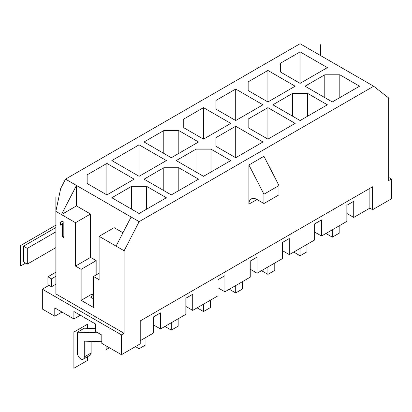 <?xml version="1.0" encoding="UTF-8"?>
<svg xmlns="http://www.w3.org/2000/svg" width="412" height="412" viewBox="0 0 412 412"><rect width="100%" height="100%" fill="white"/><g stroke="black" fill="none" stroke-linecap="round" stroke-linejoin="round"><path stroke-width="0.62" d="M293.72 252.077L300.111 255.764L300.111 248.39M124.125 333.318L124.125 250.774L139.153 221.646L373.689 86.237L300.054 43.729L65.523 179.132L60.693 188.495L55.862 211.361L55.862 293.905L124.125 333.318L121.442 334.868L42.338 289.198L48.992 285.356M55.862 227.578A6.829 3.945 0 0 0 55.218 227.908L23.551 246.185L23.551 261.929L27.31 264.097L55.862 247.612M23.551 246.185L27.31 248.359L55.862 231.874M27.31 264.097L27.31 248.359M55.862 284.239L51.459 286.778L47.916 284.733L47.916 276.802L55.862 272.214M51.459 286.778L51.459 278.847L55.862 276.308M388.717 177.464L391.4 179.014L391.4 198.842L372.618 209.687L372.618 186.76L140.229 320.927L140.229 343.855L121.442 354.701L121.442 334.868M373.689 86.237L388.717 98.015L388.717 180.559L391.4 179.014M42.338 289.198L42.338 309.026L54.786 316.215L54.786 307.913L73.892 318.945L80.335 315.226M121.442 354.701L101.8 343.361L101.8 335.054L95.363 331.336L95.363 323.899L73.892 311.508L73.892 318.945M314.655 232.059L321.525 236.025L346.853 221.398L346.853 205.289L353.723 201.324L353.723 217.433L346.853 213.468M325.923 233.486L332.309 237.173L339.179 233.207L339.179 225.833M332.309 237.173L332.309 229.798M321.525 236.025L321.525 219.91L314.655 223.881L314.655 239.99L289.322 254.616L289.322 238.502L282.452 242.472L282.452 258.582L257.119 273.207L257.119 257.093L250.249 261.064L250.249 277.173L224.916 291.799L224.916 275.685L218.051 279.655L218.051 295.764L192.718 310.391L192.718 294.276L185.848 298.242L185.848 314.356L160.515 328.982L160.515 312.868L153.645 316.833L153.645 332.947L140.229 340.693M353.723 217.433L369.878 208.106L369.878 188.341M153.645 325.017L160.515 328.982M185.848 306.425L192.718 310.391M218.051 287.834L224.916 291.799M250.249 269.242L257.119 273.207M282.452 250.65L289.322 254.616M369.878 208.106L372.618 209.687M135.45 346.616L139.102 348.722L139.102 344.504M97.907 332.808L77.384 332.175L77.384 352.996A4.856 2.807 -120 0 0 79.501 357.884A4.856 2.807 -120 0 0 83.245 359.187A4.856 2.807 -120 0 0 84.254 356.962L84.254 341.162L101.8 341.702M139.102 348.722L145.972 344.756L145.972 337.382M77.384 332.175L84.254 328.209L95.363 328.549M83.245 359.187L90.115 355.221A4.856 2.807 -120 0 0 91.119 352.996L91.119 341.373M54.786 316.215L61.98 312.064M146.615 186.353L131.588 186.353L111.837 197.755L139.102 213.498L166.366 197.755L146.615 186.353L146.615 209.157M65.523 179.132L76.467 185.457L61.445 214.58L75.504 222.701L90.532 214.024L76.467 205.907L76.467 185.457L139.153 221.646M195.988 149.17L176.238 160.572L203.502 176.315L230.766 160.572L211.016 149.17L195.988 149.17L195.988 171.974M267.908 70.467L248.158 81.87L248.158 90.547L267.908 101.949L295.172 86.206L267.908 70.467L267.908 101.949M106.899 194.907L134.163 179.163L106.899 163.425L87.148 174.827L87.148 183.505L106.899 194.907L106.899 163.425M166.366 160.572L139.102 144.833L111.837 160.572L139.102 176.315L166.366 160.572M163.791 167.761L144.04 179.163L171.304 194.907L198.569 179.163L178.818 167.761L163.791 167.761L163.791 190.565M171.304 157.724L198.569 141.98L178.818 130.578L163.791 130.578L144.04 141.98L171.304 157.724M203.502 107.65L183.752 119.053L183.752 127.73L203.502 139.132L230.766 123.389L203.502 107.65L203.502 139.132M235.705 126.242L215.955 137.644L215.955 146.322L235.705 157.724L262.969 141.98L235.705 126.242L235.705 157.724M235.705 120.541L262.969 104.797L235.705 89.059L215.955 100.461L215.955 109.139L235.705 120.541L235.705 89.059M267.908 107.65L248.158 119.053L248.158 127.73L267.908 139.132L295.172 123.389L267.908 107.65L267.908 139.132M272.847 104.797L300.111 120.541L327.375 104.797L307.625 93.395L292.597 93.395L272.847 104.797M300.111 51.876L280.361 63.278L280.361 71.956L300.111 83.358L327.375 67.614L300.111 51.876L300.111 83.358M339.823 74.804L324.795 74.804L305.045 86.206L332.309 101.949L359.573 86.206L339.823 74.804L339.823 97.613M90.532 214.024L90.532 257.402L96.166 260.657L96.166 274.912M122.977 232.754L114.145 227.656L99.117 236.333L116.076 246.124L131.104 217M75.504 222.701L75.504 266.08L81.138 269.335L81.138 300.322L93.483 307.445L93.483 276.462L99.117 273.207M81.138 300.322L91.871 294.122L93.483 295.054M93.483 295.363L90.532 297.067L93.483 298.772M81.138 269.335L96.166 260.657M93.483 298.463L93.215 298.618M55.862 211.361L61.445 214.58L76.467 205.907M124.125 250.774L116.076 246.124M75.504 266.08L90.532 257.402M93.483 276.462L99.117 279.712L99.117 236.333M63.829 237.652L63.829 222.156L62.155 221.187L60.476 222.526L60.476 225.168L62.155 223.829L62.155 236.684L63.829 237.652M263.938 203.518L278.965 194.845L278.965 185.549L263.938 156.297L248.91 164.975L248.91 204.141A11.387 6.571 60 0 1 251.268 198.929A11.387 6.571 60 0 1 256.959 199.49L263.938 203.518L263.938 194.222L248.91 164.975M278.965 185.549L263.938 194.222M62.155 236.684L62.691 236.375L63.829 237.029M62.155 223.829L62.691 223.515L62.691 236.375M60.476 222.526L61.012 222.217L61.012 224.736M62.238 221.239L61.012 222.217M211.016 149.17L211.016 171.974M248.158 81.87L248.158 90.547M131.588 186.353L131.588 209.157M87.148 174.827L87.148 183.505M139.102 144.833L139.102 176.315M178.818 167.761L178.818 190.565M163.791 130.578L163.791 153.388M178.818 130.578L178.818 153.388M183.752 119.053L183.752 127.73M215.955 137.644L215.955 146.322M215.955 100.461L215.955 109.139M248.158 119.053L248.158 127.73M292.597 93.395L292.597 116.205M307.625 93.395L307.625 116.205M280.361 63.278L280.361 71.956M324.795 74.804L324.795 97.613M164.918 326.443L171.304 330.13L171.304 322.756M171.304 330.13L178.175 326.165L178.175 318.79M197.116 307.852L203.502 311.539L203.502 304.164M203.502 311.539L210.372 307.573L210.372 300.199M229.319 289.26L235.705 292.947L235.705 285.573M235.705 292.947L242.575 288.982L242.575 281.607M261.522 270.669L267.908 274.356L267.908 266.981M267.908 274.356L274.778 270.39L274.778 263.016M300.111 255.764L306.976 251.799L306.976 244.424M51.459 278.847L47.916 276.802M55.862 293.905L55.862 197.482M320.448 55.502L320.448 44.723M25.59 263.108L20.6 265.987L20.6 245.537L55.862 225.179M87.524 356.715L87.524 360.402L73.892 368.271L73.892 332.082L87.524 324.213L87.524 328.307M109.422 347.759L106.095 349.68L106.095 345.838M84.254 356.962L91.119 352.996M256.959 199.49L248.91 204.141"/></g></svg>
